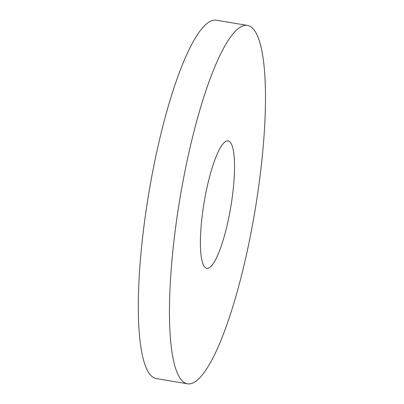 <?xml version="1.0" encoding="UTF-8"?>
<svg xmlns="http://www.w3.org/2000/svg" width="404" height="404" viewBox="0 0 404 404"><rect width="100%" height="100%" fill="white"/><g stroke="black" fill="none" stroke-linecap="round" stroke-linejoin="round"><path stroke-width="0.61" d="M202.429 213.933A64.6 13.519 99.5 0 0 206.803 268.322A64.6 13.519 99.5 0 0 230.8 206.838A64.6 13.519 99.5 0 0 228.134 140.895A64.6 13.519 99.5 0 0 202.429 213.933M175.164 230.836A181.684 38.016 99.5 0 0 187.471 383.8A181.684 38.016 99.5 0 0 254.964 210.883A181.684 38.016 99.5 0 0 247.465 25.417A181.684 38.016 99.5 0 0 175.164 230.836M247.465 25.417L216.312 20.2A181.684 38.016 99.5 0 0 144.016 225.624A181.684 38.016 99.5 0 0 156.318 378.583L187.471 383.8"/></g></svg>
